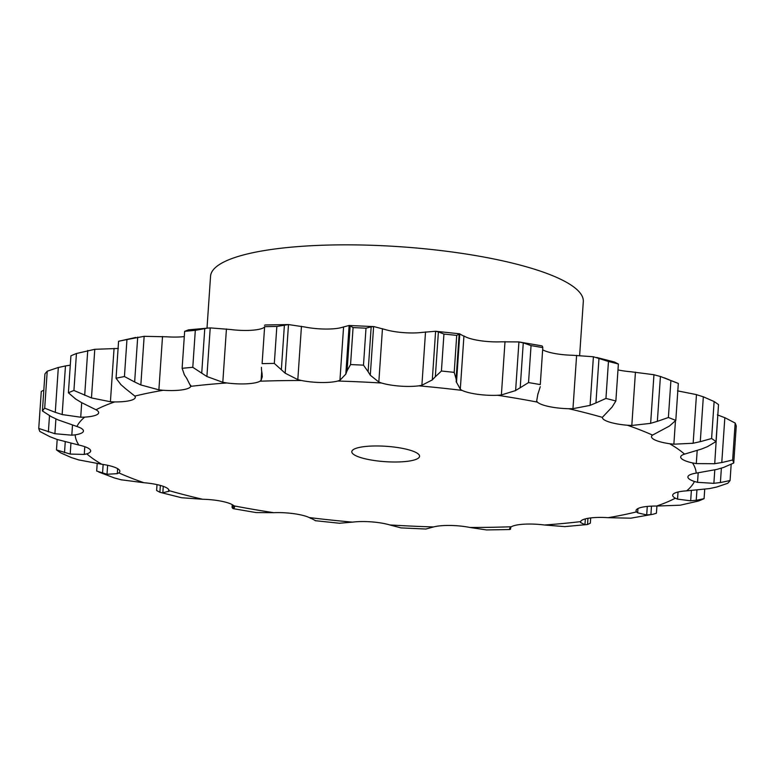 <?xml version="1.0" encoding="UTF-8"?>
<svg xmlns="http://www.w3.org/2000/svg" width="775" height="775" viewBox="0 0 775 775"><rect width="100%" height="100%" fill="white"/><g stroke="black" fill="none" stroke-linecap="round" stroke-linejoin="round"><path stroke-width="1.16" d="M75.718 399.077L68.403 392.789A349.002 79.098 3.9 0 1 73.925 390.474L76.444 353.507L94.782 349.302L118.372 348.459M76.444 353.507A349.002 79.098 3.9 0 0 70.922 355.822L68.403 392.789M81.54 402.613L75.185 398.718M96.013 409.781A311.221 70.535 3.9 0 1 114.729 401.925A27.232 6.171 3.9 0 0 131.004 400.317A27.232 6.171 3.9 0 0 135.305 397.352A27.232 6.171 3.9 0 0 134.85 396.093A311.221 70.535 3.9 0 1 163.225 390.28A27.232 6.171 3.9 0 0 181.98 389.883A27.232 6.171 3.9 0 0 190.776 386.347A311.221 70.535 3.9 0 1 226.891 382.966A27.232 6.171 3.9 0 0 246.828 383.809A27.232 6.171 3.9 0 0 259.983 381.213A311.221 70.535 3.9 0 1 301.368 380.496A27.232 6.171 3.9 0 0 321.141 382.511A27.232 6.171 3.9 0 0 337.764 381.038A311.221 70.535 3.9 0 1 381.591 383.034A27.232 6.171 3.9 0 0 399.852 386.095A27.232 6.171 3.9 0 0 418.81 385.834A311.221 70.535 3.9 0 1 462.094 390.406A27.232 6.171 3.9 0 0 477.603 394.301A27.232 6.171 3.9 0 0 497.589 395.279A311.221 70.535 3.9 0 1 537.395 402.118A27.232 6.171 3.9 0 0 549.078 406.575A27.232 6.171 3.9 0 0 568.743 408.725A311.221 70.535 3.9 0 1 602.349 417.357A27.232 6.171 3.9 0 0 602.349 417.367A27.232 6.171 3.9 0 0 609.421 422.084A27.232 6.171 3.9 0 0 627.43 425.243A311.221 70.535 3.9 0 1 652.54 435.095A27.232 6.171 3.9 0 0 651.494 436.625A27.232 6.171 3.9 0 0 654.526 439.754A27.232 6.171 3.9 0 0 669.639 443.736A311.221 70.535 3.9 0 1 684.548 454.121A27.232 6.171 3.9 0 0 680.683 456.95A27.232 6.171 3.9 0 0 681.303 458.412A27.232 6.171 3.9 0 0 692.492 462.917A311.221 70.535 3.9 0 1 696.183 473.128A27.232 6.171 3.9 0 0 687.929 476.751A27.232 6.171 3.9 0 0 687.9 476.945A27.232 6.171 3.9 0 0 694.439 481.488A311.221 70.535 3.9 0 1 686.66 490.846A27.232 6.171 3.9 0 0 673.959 493.549A27.232 6.171 3.9 0 0 672.681 495.254A27.232 6.171 3.9 0 0 675.345 498.189A311.221 70.535 3.9 0 1 656.628 506.046A27.232 6.171 3.9 0 0 640.344 507.654A27.232 6.171 3.9 0 0 636.052 510.618A27.232 6.171 3.9 0 0 636.507 511.878A311.221 70.535 3.9 0 1 608.123 517.69A27.232 6.171 3.9 0 0 589.378 518.097A27.232 6.171 3.9 0 0 580.582 521.623A311.221 70.535 3.9 0 1 544.467 525.004A27.232 6.171 3.9 0 0 524.53 524.162A27.232 6.171 3.9 0 0 511.364 526.758A311.221 70.535 3.9 0 1 469.989 527.475A27.232 6.171 3.9 0 0 450.217 525.46A27.232 6.171 3.9 0 0 433.593 526.932A311.221 70.535 3.9 0 1 389.757 524.937A27.232 6.171 3.9 0 0 371.506 521.875A27.232 6.171 3.9 0 0 352.548 522.137A311.221 70.535 3.9 0 1 309.254 517.564A27.232 6.171 3.9 0 0 293.754 513.67A27.232 6.171 3.9 0 0 273.769 512.692A311.221 70.535 3.9 0 1 233.963 505.862A27.232 6.171 3.9 0 0 222.27 501.396A27.232 6.171 3.9 0 0 202.604 499.255A311.221 70.535 3.9 0 1 169.008 490.614L169.008 490.614A27.232 6.171 3.9 0 0 161.927 485.896A27.232 6.171 3.9 0 0 143.927 482.728A311.221 70.535 3.9 0 1 118.817 472.876A27.232 6.171 3.9 0 0 119.854 471.345A27.232 6.171 3.9 0 0 116.831 468.216A27.232 6.171 3.9 0 0 101.719 464.244A311.221 70.535 3.9 0 1 86.81 453.859A27.232 6.171 3.9 0 0 90.675 451.021A27.232 6.171 3.9 0 0 90.055 449.568A27.232 6.171 3.9 0 0 78.866 445.053A311.221 70.535 3.9 0 1 75.175 434.843A27.232 6.171 3.9 0 0 83.429 431.22A27.232 6.171 3.9 0 0 83.448 431.026A27.232 6.171 3.9 0 0 76.919 426.483A311.221 70.535 3.9 0 1 84.698 417.124A27.232 6.171 3.9 0 0 97.388 414.422A27.232 6.171 3.9 0 0 98.677 412.717A27.232 6.171 3.9 0 0 96.013 409.781L81.007 402.312M114.729 401.925L110.418 401.75L91.469 397.933L73.925 390.474M627.43 425.243L631.809 425.465L650.642 423.363L653.955 374.732L631.073 371.777A27.232 6.171 3.9 0 1 617.985 369.898M596.721 357.469L614.517 362.032L618.382 364.017A349.002 79.098 3.9 0 0 608.462 361.47L593.408 356.762L572.396 355.25A27.232 6.171 3.9 0 1 552.73 353.109A27.232 6.171 3.9 0 1 542.781 349.874M541.463 345.795L518.93 341.93L501.231 341.814A27.232 6.171 3.9 0 1 481.246 340.835A27.232 6.171 3.9 0 1 465.746 336.941L463.934 335.982L460.292 389.321L462.094 390.406M418.81 385.834L421.891 385.262L432.295 379.895L435.608 331.264L422.452 332.368A27.232 6.171 3.9 0 1 403.494 332.63A27.232 6.171 3.9 0 1 385.243 329.569L374.005 326.614L349.021 325.471L341.407 327.573A27.232 6.171 3.9 0 1 324.783 329.046A27.232 6.171 3.9 0 1 305.011 327.031L288.484 324.57L276.84 326.459L274.321 363.427L281.354 369.752L284.415 324.861M264.74 326.924L263.636 327.748A27.232 6.171 3.9 0 1 250.47 330.334A27.232 6.171 3.9 0 1 230.533 329.501L210.219 327.893L188.499 329.84L184.653 331.342A349.002 79.098 3.9 0 1 195.31 330.344L207.913 328.028M184.295 336.582A27.232 6.171 3.9 0 1 166.877 336.805L144.15 336.321L126.955 339.566L124.436 376.534L134.647 381.978L137.698 337.096M110.418 401.75L114.061 348.411M91.469 397.933L94.782 349.302M84.688 395.308L87.749 350.426M84.698 417.124L80.716 417.221L62.155 414.557L65.468 365.926L70.283 365.17M134.85 396.093L124.978 388.207M42.402 410.944L44.921 373.976A349.002 79.098 3.9 0 1 47.217 371.215L58.328 367.466L55.277 412.348L44.698 408.183A349.002 79.098 3.9 0 0 42.402 410.944L51.547 416.834M57.621 367.65L66.185 365.8M126.955 339.566A349.002 79.098 3.9 0 0 118.575 341.281L135.799 337.425M76.919 426.483L57.805 419.779M163.225 390.28L158.885 389.835L162.517 336.495M75.175 434.843L71.804 435.192L72.492 425.107M190.766 385.291L190.776 386.347L186.736 378.413M71.804 435.192L54.899 433.709L38.75 428.449L41.269 391.482L43.826 390.164M78.866 445.053L56.962 439.415M226.891 382.966L222.803 382.288L226.436 328.949M86.81 453.859L84.272 454.431L84.795 446.7M259.983 381.213L261.107 380.263L262.27 376.815L262.057 373.608M276.84 326.459A349.002 79.098 3.9 0 0 264.633 326.672L262.105 363.64A349.002 79.098 3.9 0 1 274.321 363.427M265.282 324.967L288.484 324.57L285.171 373.201L281.354 369.752M264.488 325.267L265.447 324.977M101.719 464.244L78.527 459.875M301.368 380.496L297.813 379.624L301.456 326.285M118.817 472.876L117.287 473.651L117.626 468.642M337.764 381.038L339.944 380.254L345.815 374.112L349.128 325.481M371.177 326.808L366.003 328.193A349.002 79.098 3.9 0 0 353.071 327.602L350.164 325.849L347.103 370.731L350.552 364.57A349.002 79.098 3.9 0 1 363.485 365.161L368.115 371.69L371.177 326.808L374.005 326.614M350.261 325.917L349.021 325.471M143.927 482.728L121.045 479.773M381.591 383.034L378.82 382.027L382.453 328.687M169.008 490.614L168.582 491.515L168.718 489.587M459.158 334.064L456.717 335.41A349.002 79.098 3.9 0 0 443.939 334.064L438.398 331.865L435.337 376.757L441.421 371.031A349.002 79.098 3.9 0 1 454.198 372.378L456.097 378.946L459.158 334.064L459.895 333.822L435.608 331.264M459.372 333.793L464.332 336.389M438.679 331.962L435.327 331.235M202.604 499.255L181.592 497.744L159.892 492.29L156.618 490.488L157.015 484.608M233.963 505.862L234.68 506.821M497.589 395.279L501.377 394.959L515.617 390.561L518.93 341.93M531.049 345.611A349.002 79.098 3.9 0 1 542.8 347.626L540.282 384.594A349.002 79.098 3.9 0 0 528.531 382.579L520.209 387.742L523.27 342.86L531.049 345.611L528.531 382.579M540.282 384.594L542.8 347.626L542.364 346.134L541.163 345.747M523.706 342.986L518.494 341.872M273.769 512.692L256.07 512.575L233.537 508.71M537.395 402.118L536.678 401.024M309.254 517.564L311.066 518.523M568.743 408.725L572.967 408.667L590.085 405.383L593.408 356.762M352.548 522.137L339.392 523.241M602.349 417.357L612.056 407.098L615.863 400.985A349.002 79.098 3.9 0 0 605.943 398.437L595.936 402.952L598.998 358.069M389.757 524.937L400.995 527.891L425.979 529.034M664.446 377.861L670.908 380.544A349.002 79.098 3.9 0 1 678.319 383.451L660.416 376.466L657.355 421.358L668.389 417.512A349.002 79.098 3.9 0 1 675.8 420.418L669.397 426.076L652.54 435.095M661.056 376.679L653.315 374.587M433.593 526.932L425.872 529.025M469.989 527.475L486.516 529.935L509.717 529.528M669.639 443.736L673.863 444.191L693.15 443.252L696.473 394.62L677.505 390.852M714.124 401.547L711.595 438.514L700.28 441.682L703.332 396.8L714.124 401.547A349.002 79.098 3.9 0 1 718.522 404.608L716.003 441.576L707.43 446.662L701.482 449.054L684.548 454.121M704.02 397.042L695.785 394.436M511.364 526.758L510.26 527.581L509.63 529.528L509.717 528.192M544.467 525.004L564.781 526.613L587.537 524.51L590.347 523.164L590.705 517.923M692.492 462.917L696.289 463.595L714.724 463.721L717.815 415.012M735.165 423.043L732.637 460.001L721.777 462.559L724.838 417.677L735.165 423.043A349.002 79.098 3.9 0 1 736.25 426.056L733.731 463.024L723.55 467.461L716.788 469.427L696.183 473.128M725.516 417.967L717.359 414.858M580.678 521.391L580.601 522.553L580.582 521.623L580.601 522.553L584.951 524.723L586.501 524.665M608.123 517.69L630.85 518.175L653.18 514.222L656.425 513.215L656.909 506.046M694.439 481.488L697.548 482.331L713.872 483.348L714.792 469.979M636.507 511.878L637.66 512.847L646.699 514.929L647.28 506.433M686.66 490.846L709.532 488.579L716.672 487.039L727.783 483.29A349.002 79.098 3.9 0 0 730.079 480.529L720.401 482.554L721.38 468.168M656.628 506.046L680.217 505.203L698.556 500.999A349.002 79.098 3.9 0 0 704.078 498.674L696.221 500.311L696.909 490.323M675.345 498.189L677.544 499.129L690.68 500.815L691.368 490.604M207.012 328.106L210.548 276.249A186.814 42.344 3.9 0 1 399.803 246.712A186.814 42.344 3.9 0 1 583.304 301.669L579.642 355.405M62.843 414.751L54.589 412.097M58.435 420.05L50.918 416.504M158.885 389.835L140.837 384.952L134.647 381.978M121.036 384.768L116.056 378.248A349.002 79.098 3.9 0 1 124.436 376.534M125.376 388.517L120.638 384.39M50.162 436.829L39.835 431.462A349.002 79.098 3.9 0 1 38.75 428.449M57.641 439.648L49.484 436.538M222.803 382.288L206.906 376.524L192.791 367.311A349.002 79.098 3.9 0 0 182.125 368.309L184.402 374.877M186.969 378.733L184.169 374.499M84.272 454.431L70.205 454.073L56.478 449.887A349.002 79.098 3.9 0 0 60.876 452.958L71.668 457.705M79.215 460.069L70.98 457.453M297.813 379.624L285.171 373.201M261.514 370.092L261.427 367.34M262.115 373.928L261.456 369.714M117.287 473.651L107.008 474.271L96.681 471.055L97.195 463.605M114.584 478.03L98.803 472.043M121.685 479.919L113.944 477.826M378.82 382.027L370.295 375.226L368.115 371.69M345.679 374.412L347.229 370.363M169.173 491.185L162.266 492.871M163.273 486.342L162.828 492.919L159.892 492.29L160.357 485.431M460.689 389.825L456.117 381.562M459.798 333.812L456.485 382.443L456.097 378.946M431.995 380.176L435.647 376.408M234.777 506.443L233.759 508.749M232.868 505.009L232.636 508.371L233.837 508.758L232.636 508.371L232.2 506.869M536.581 401.498L537.976 393.516M537.85 394.378L540.262 386.696M515.152 390.813L520.674 387.432M310.668 518.117L315.628 520.713M339.663 523.27L315.202 520.684M589.504 405.596L596.527 402.68M649.973 423.528L658.023 421.125M510.57 527.3L510.425 529.296L510.851 527.077M509.553 529.519L510.512 529.238L509.553 529.519M711.595 438.514A349.002 79.098 3.9 0 1 716.003 441.576M692.443 443.387L700.988 441.488M732.637 460.001A349.002 79.098 3.9 0 1 733.731 463.024M714.017 463.799L722.484 462.413M651.484 506.133L650.913 514.619L653.18 514.222M646.282 514.929L651.329 514.561M713.223 483.397L721.05 482.447M690.128 500.834L696.783 500.233M375.381 460.67A33.964 7.702 3.9 0 1 351.792 451.68A33.964 7.702 3.9 0 1 386.202 446.303A33.964 7.702 3.9 0 1 419.566 456.301A33.964 7.702 3.9 0 1 375.381 460.67M47.217 371.215L44.698 408.183M118.575 341.281L116.056 378.248M140.837 384.952L144.15 336.321M54.899 433.709L55.907 418.946M48.389 431.927L49.493 415.72M184.653 331.342L182.125 368.309M206.906 376.524L210.219 327.893M201.723 373.259L204.784 328.377M195.31 330.344L192.791 367.311M70.205 454.073L70.932 443.348M64.509 452.726L65.245 441.924M57.185 439.493L56.478 449.887M264.633 326.672L262.105 363.64M107.008 474.271L107.628 465.291M102.542 473.312L103.143 464.457M353.071 327.602L350.552 364.57M370.295 375.226L373.608 326.595M366.003 328.193L363.485 365.161M443.939 334.064L441.421 371.031M456.717 335.41L454.198 372.378M233.837 508.758L234.031 505.92M618.382 364.017L615.863 400.985M608.462 361.47L605.943 398.437M678.319 383.451L675.8 420.418M670.908 380.544L668.389 417.512M731.174 464.341L730.079 480.529M704.708 489.432L704.078 498.674M80.716 417.221L81.704 402.7M261.107 380.263L261.708 371.467M339.944 380.254L343.577 326.914M421.891 385.262L425.523 331.923M501.377 394.959L505.009 341.62M572.967 408.667L576.61 355.328M631.809 425.465L635.442 372.126M673.863 444.191L675.461 420.815M696.289 463.595L697.171 450.721M697.548 482.331L698.188 472.837M637.66 512.847L637.951 508.565M677.544 499.129L678.028 492.009M587.537 524.51L587.963 518.32M584.951 524.723L585.348 518.882M232.219 504.632L232.035 507.412"/></g></svg>

